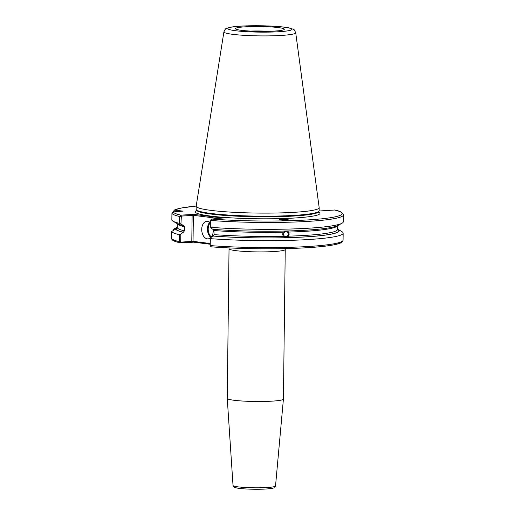 <?xml version="1.0" encoding="UTF-8"?>
<svg xmlns="http://www.w3.org/2000/svg" width="515" height="515" viewBox="0 0 515 515"><rect width="100%" height="100%" fill="white"/><g stroke="black" fill="none" stroke-linecap="round" stroke-linejoin="round"><path stroke-width="0.77" d="M218.701 218.534L193.363 215.315L181.37 216.088L180.926 224.057L179.561 223.368L179.645 216.5L180.81 215.135L194.039 214.395L222.589 218.019L211.659 219.055L210.822 220.465A85.805 8.523 -179.3 0 0 313.687 221.012A85.805 8.523 -179.3 0 0 343.389 214.935L343.305 221.798A85.805 8.523 -179.3 0 1 341.992 223.253L338.007 225.448A81.782 8.124 -179.3 0 1 287.505 230.978L288.612 232.078L289.192 234.106L288.561 236.16L287.428 237.685L285.529 237.737L283.211 236.301L282.613 234.274L283.263 232.22L285.49 230.99M285.6 237.756L285.529 237.737A81.782 8.124 -179.3 0 1 212.811 236.037L214.131 234.628L213.796 229.542M285.304 220.33A4.577 2.981 17.5 0 0 280.643 219.557A4.577 2.981 17.5 0 0 279.767 219.899M280.739 219.242L285.136 219.255L288.658 219.924L282.677 220.253L279.162 219.59L280.739 219.242M210.686 223.13A8.806 5.736 -94.2 0 0 207.584 221.334A8.806 5.736 -94.2 0 0 206.83 221.315A8.806 5.736 -94.2 0 0 201.726 229.941A8.806 5.736 -94.2 0 0 207.371 238.857A8.806 5.736 -94.2 0 0 208.124 238.876A8.806 5.736 -94.2 0 0 213.171 229.349M275.853 30.984A24.475 2.433 0.7 0 0 284.286 29.387A24.475 2.433 0.7 0 0 270.684 26.902A24.475 2.433 0.7 0 0 243.853 26.915A24.475 2.433 0.7 0 0 235.413 28.789A24.475 2.433 0.7 0 0 250.303 31.074A24.475 2.433 0.7 0 0 275.853 30.984M269.094 31.312A22.023 2.189 0.7 0 0 250.554 31.087M229.078 248.758A28.087 2.787 -179.3 0 0 245.462 251.494A28.087 2.787 -179.3 0 0 275.525 251.436A28.087 2.787 -179.3 0 0 285.246 249.447L283.417 399.048A28.087 2.787 -179.3 0 1 283.417 399.074A28.087 2.787 -179.3 0 1 273.697 401.037A28.087 2.787 -179.3 0 1 243.737 401.108A28.087 2.787 -179.3 0 1 227.25 398.385A28.087 2.787 -179.3 0 1 227.25 398.365L229.046 247.915M297.882 212.071A61.504 6.109 -179.3 0 1 232.059 212.206A61.504 6.109 -179.3 0 1 196.183 206.212A61.504 6.109 -179.3 0 1 196.189 206.122L223.916 31.833A35.902 3.566 -179.3 0 0 244.619 35.368A35.902 3.566 -179.3 0 0 283.282 35.303A35.902 3.566 -179.3 0 0 295.707 32.709L319.171 207.629A61.504 6.109 -179.3 0 1 319.171 207.712A61.504 6.109 -179.3 0 1 297.882 212.071M319.171 207.712L319.139 210.777A61.504 6.109 -179.3 0 1 319.068 211.06A61.504 6.109 -179.3 0 1 297.85 215.135A61.504 6.109 -179.3 0 1 233.327 215.341A61.504 6.109 -179.3 0 1 196.209 209.56A61.504 6.109 -179.3 0 1 196.144 209.277L196.183 206.212M343.389 214.935C343.833 215.347 343.312 211.42 334.615 210.017L319.088 211.015M341.992 223.253A85.805 8.523 -179.3 0 1 313.603 227.875A85.805 8.523 -179.3 0 1 210.738 227.327L210.725 220.323L211.073 219.86M337.537 229.117A81.782 8.124 -179.3 0 1 337.962 229.349A81.782 8.124 -179.3 0 1 310.867 236.559A81.782 8.124 -179.3 0 1 287.428 237.685M337.962 229.349L341.896 231.634A85.805 8.523 -179.3 0 1 343.164 233.128A85.805 8.523 -179.3 0 1 313.468 239.205A85.805 8.523 -179.3 0 1 210.32 238.632L210.236 245.584L210.976 246.807C241.065 249.196 284.003 249.46 311.53 247.438C323.362 246.595 331.95 245.468 337.293 244.059C339.861 243.724 341.773 242.539 343.035 240.499L343.08 240.074A85.805 8.523 0.7 0 1 313.384 246.157A85.805 8.523 0.7 0 1 210.236 245.584M173.252 230.463L173.265 229.375L176.671 227.495A81.782 8.124 -179.3 0 1 176.87 227.379A81.782 8.124 -179.3 0 1 177.302 227.16M176.671 227.495L176.96 227.533A81.447 8.092 -179.3 0 1 177.302 227.34M210.249 244.265L193.698 242.166L180.205 242.88C174.971 241.67 172.152 240.389 171.753 239.05L171.695 231.493L175.963 228.872L177.295 227.463L177.34 223.703L177.295 227.476A80.121 7.957 -179.3 0 1 177.295 227.463L177.295 227.482A80.121 7.957 -179.3 0 0 184.428 230.855L183.372 232.246L180.804 234.1L180.714 241.69L181.055 242.102L193.041 241.335L210.262 243.524M287.46 230.965L285.606 231.023A81.782 8.124 -179.3 0 1 212.895 229.33L210.629 227.83M181.055 242.102L180.469 242.906L179.336 241.644L179.42 234.698A85.805 8.523 -179.3 0 1 171.695 231.493M179.42 234.698L180.804 234.1M183.108 232.265A81.782 8.124 -179.3 0 1 175.634 228.898M180.926 224.057L183.456 225.531L184.479 226.774L184.428 230.855M183.186 225.551A81.782 8.124 -179.3 0 1 176.922 223.478L172.989 221.186A85.805 8.523 -179.3 0 1 171.836 220.163L171.92 213.3L173.207 211.897L183.115 211.124L174.089 210.094L181.261 208.021L196.202 206.052M179.561 223.368A85.805 8.523 -179.3 0 1 172.989 221.186M210.32 238.632L210.345 238.001L212.811 236.037M210.725 220.323L210.738 227.327M173.478 211.871L173.484 211.182L174.598 210.011A84.479 8.388 0.7 0 1 196.196 206.064M173.207 211.897A84.479 8.388 0.7 0 0 180.81 215.135L181.37 216.088M284.396 236.102A2.466 2.292 105.3 0 0 287.647 235.728A2.466 2.292 105.3 0 0 287.415 232.278A2.466 2.292 105.3 0 0 284.164 232.651A2.466 2.292 105.3 0 0 284.396 236.102M284.95 237.557A3.521 3.277 105.3 0 0 286.977 230.881M318.682 212.051A62.379 6.193 -179.3 0 1 298.391 217.755A62.379 6.193 -179.3 0 1 225.93 217.523A62.379 6.193 -179.3 0 1 196.569 210.558M275.525 485.96L274.437 487.596C274.019 487.86 273.381 488.394 267.156 488.928C258.137 489.636 242.365 489.173 236.752 487.988C232.136 486.566 234.183 487.261 233.018 485.445A21.257 2.111 0.7 0 0 245.494 487.505A21.257 2.111 0.7 0 0 268.167 487.454A21.257 2.111 0.7 0 0 275.525 485.96L283.417 399.074M238.941 26.291A31.982 3.174 0.7 0 0 235.651 30.733A31.982 3.174 0.7 0 0 280.765 31.608A31.982 3.174 0.7 0 0 284.048 27.166A31.982 3.174 0.7 0 0 238.941 26.291M318.772 212.341L318.74 211.729A61.182 6.077 -179.3 0 1 297.631 215.785A61.182 6.077 -179.3 0 1 233.443 215.991A61.182 6.077 -179.3 0 1 196.511 210.236L196.209 209.56M211.659 219.055A84.479 8.388 0.7 0 0 312.843 219.59A84.479 8.388 0.7 0 0 334.357 209.991M337.499 225.699A80.121 7.957 -179.3 0 1 309.85 231.029A80.121 7.957 -179.3 0 1 288.612 232.078M337.576 225.667L337.531 229.433A80.121 7.957 -179.3 0 1 309.798 235.11A80.121 7.957 -179.3 0 1 288.561 236.16M337.531 229.297A81.447 8.092 -179.3 0 1 310.648 236.533A81.447 8.092 -179.3 0 1 287.306 237.653M341.722 241.561A84.479 8.388 -179.3 0 1 296.608 248.243A84.479 8.388 -179.3 0 1 211.079 246.807M283.211 236.301A80.121 7.957 -179.3 0 1 214.131 234.628M285.407 237.705A81.447 8.092 -179.3 0 1 213.075 236.018M283.263 232.22A80.121 7.957 -179.3 0 1 214.182 230.546M171.611 238.445A85.805 8.523 0.7 0 0 179.336 241.644L180.714 241.69M183.372 232.246A81.447 8.092 -179.3 0 1 175.963 228.872M184.479 226.774A80.121 7.957 -179.3 0 1 177.424 223.742M181.023 216.551L179.645 216.5A85.805 8.523 -179.3 0 1 171.92 213.3M194.039 214.395L193.363 215.315L193.041 241.335L193.698 242.166M191.213 242.114L191.799 241.31L192.121 215.296L191.554 214.343M210.332 222.757A8.279 5.395 -94.2 0 0 211.375 236.939M210.905 237.486A8.806 5.736 85.8 0 1 209.779 222.287M196.472 210.841L196.511 210.236M285.246 249.447L285.297 248.603M295.707 32.709C293.505 28.473 295.295 30.128 289.507 27.997C279.98 25.847 253.844 25.119 238.606 26.284C233.977 26.606 230.501 27.102 228.171 27.771L226.458 28.454C225.885 28.241 225.042 29.368 223.916 31.833M233.018 485.445L227.25 398.385M343.164 233.128L343.08 240.074M176.87 227.379L175.396 228.19M318.74 211.729L319.068 211.06M211.015 219.615L210.783 220.079"/></g></svg>
